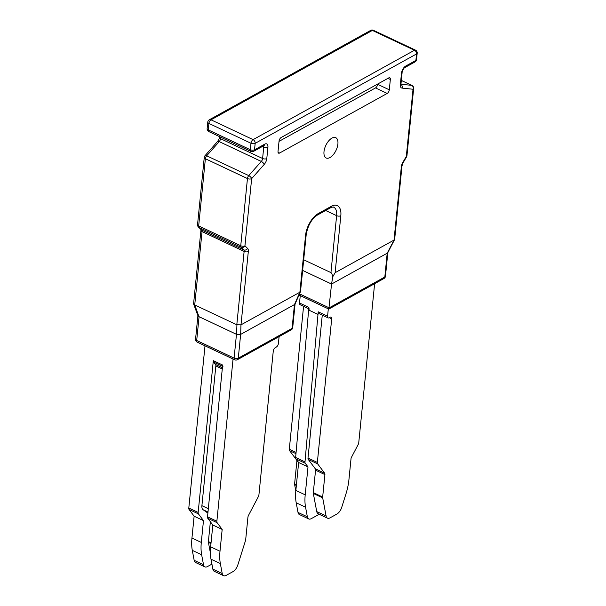 <?xml version="1.0" encoding="UTF-8"?>
<svg xmlns="http://www.w3.org/2000/svg" width="606" height="606" viewBox="0 0 606 606"><rect width="100%" height="100%" fill="white"/><g stroke="black" fill="none" stroke-linecap="round" stroke-linejoin="round"><path stroke-width="0.91" d="M197.548 224.599A2.992 1.485 -174.3 0 0 198.67 225.924A2.992 1.515 115.2 0 0 199.033 227.455L201.692 230.053L243.763 249.877L241.112 247.278A2.992 1.515 -64.8 0 1 240.749 245.748A2.992 1.485 5.7 0 0 244.945 245.824L247.596 248.422A5.992 3.03 -64.8 0 1 248.324 251.482L240.999 324.839L299.887 292.221L305.575 235.257A17.975 9.09 -64.8 0 1 318.256 213.562L331.24 206.366A17.975 9.09 -64.8 0 1 340.822 215.736L335.133 272.692L394.029 240.067L401.346 166.711A5.992 3.03 -64.8 0 1 402.801 162.446L406.315 156.424L413.027 89.241L402.02 88.097A5.992 3.03 -64.8 0 1 400.346 84.59L401.475 73.296A5.992 3.03 -64.8 0 1 405.702 66.062L415.898 60.411L416.549 53.942L255.171 143.334L254.528 149.811L264.731 144.16A5.992 3.03 -64.8 0 1 267.92 147.281L266.791 158.575A5.992 3.03 -64.8 0 1 264.186 164.453L251.649 178.634L244.945 245.824A2.992 2.545 134.4 0 1 241.112 247.278L199.033 227.455A2.992 2.545 134.4 0 1 198.435 227.038A2.992 2.992 0 0 1 197.548 224.599L204.252 157.409A2.992 1.485 -174.3 0 0 205.381 158.734L198.67 225.924L240.749 245.748L247.453 178.558L205.381 158.734A2.992 1.515 115.2 0 1 206.684 155.795A2.992 1.288 -138.5 0 0 204.987 155.719L217.524 141.539A2.992 1.288 -138.5 0 1 219.22 141.615L206.684 155.795L248.763 175.619A2.992 1.288 41.5 0 1 251.649 178.634A2.992 1.485 5.7 0 1 247.453 178.558A2.992 1.515 -64.8 0 1 248.763 175.619L261.292 161.438L219.22 141.615A2.992 1.515 -64.8 0 0 220.523 138.676L262.603 158.499L263.731 147.205L262.3 146.531M278.018 151.47L279.048 141.115A2.992 1.515 -64.8 0 1 281.161 137.501L388.749 77.901A2.992 1.515 -64.8 0 1 389.764 77.78A2.992 1.515 -64.8 0 1 390.34 79.462L389.31 89.817A2.992 1.515 -64.8 0 1 387.196 93.43L279.616 153.03A2.992 1.515 -64.8 0 1 278.593 153.151A2.992 1.515 -64.8 0 1 278.018 151.47M331.921 138.123A11.234 5.681 -64.8 0 1 335.739 137.668A11.234 5.681 -64.8 0 1 336.088 150.25A11.234 5.681 -64.8 0 1 326.164 157.992A11.234 5.681 -64.8 0 1 324.611 148.576A11.234 5.681 -64.8 0 1 331.921 138.123M240.999 324.839L236.802 324.771L244.127 251.407L202.048 231.583L194.731 304.939L236.802 324.771M240.976 324.854L240.643 334.398L238.287 358.191L292.077 328.391L294.455 304.591L240.665 334.391L236.59 334.376L236.923 324.831M294.455 304.591L299.887 292.221M299.523 293.865L329.179 307.84L384.825 277.01L387.196 253.217L331.55 284.04L328.846 309.052M387.196 253.217L387.764 252.747M402.801 162.446A2.992 0.447 -149.7 0 1 403.051 162.855L401.99 165.908L394.657 239.37L394.029 240.067M335.133 272.692L332.77 276.745L331.55 284.04L302.629 270.412M303.689 259.777L330.944 272.617L336.625 215.66A14.976 7.575 115.2 0 0 333.732 207.252C333.573 206.805 332.444 207.017 330.353 207.888A2.992 2.113 -119 0 0 331.24 206.366M194.731 304.939L198.957 316.643L236.59 334.376M279.025 141.372L375.508 87.923A2.992 1.515 115.2 0 0 377.621 84.31L377.644 84.052M332.77 276.745C332.194 274.351 331.588 272.973 330.944 272.617M194.617 304.894L193.594 303.72L200.927 230.257A2.992 1.485 -174.3 0 0 202.048 231.583A2.992 1.515 -64.8 0 0 201.692 230.053A2.992 2.545 134.4 0 1 201.086 229.636L198.435 227.038M318.256 213.562A2.992 2.113 -119 0 1 317.37 215.077C311.643 218.902 307.924 225.364 306.219 234.454L300.523 291.516L299.925 292.198M198.957 316.643L197.98 315.832M295.092 303.886L294.493 304.576M400.967 84.242L411.701 85.355A2.992 2.545 95.9 0 1 413.027 89.241A2.992 1.485 -174.3 0 0 413.663 88.431A2.992 2.992 0 0 0 411.966 85.423A2.992 1.515 -64.8 0 0 411.701 85.355L401.323 80.462M328.763 309.052L328.437 308.295M295.811 490.905L294.637 484.656A2.992 1.515 -64.8 0 1 294.614 483.83L296.849 461.386A2.992 1.515 115.2 0 0 296.584 459.962L289.57 450.637A2.992 1.515 -64.8 0 1 289.304 449.213L303.568 306.31M308.734 308.749L300.099 304.682A2.992 1.515 -64.8 0 1 299.515 302.992L300.258 295.622M211.926 564.11L207.457 566.587A7.492 3.787 -64.8 0 1 204.911 566.89L195.556 562.482A7.492 3.787 -64.8 0 1 194.17 560.338L192.299 550.377A44.927 22.717 -64.8 0 1 191.951 538.022L194.125 516.198L189.072 509.479A2.992 1.515 -64.8 0 1 188.807 508.01L205.002 345.814M191.951 538.022L201.298 542.431L203.48 520.607L198.427 513.888A2.992 1.515 -64.8 0 1 198.162 512.418L213.312 360.646A2.992 1.515 -64.8 0 0 213.6 362.093L215.554 364.517A2.992 1.515 115.2 0 1 215.842 365.971L201.904 505.669A7.492 3.787 -64.8 0 0 203.063 509.707L207.888 513.077M201.298 542.431A44.927 22.717 115.2 0 0 201.646 554.785L192.299 550.377M204.911 566.89A7.492 3.787 -64.8 0 1 203.525 564.739L201.646 554.785M309.446 309.083A2.992 1.515 -64.8 0 1 308.871 307.401L295.645 457.485A2.992 1.515 -64.8 0 0 295.917 458.863L298.644 462.499L308 466.9L305.265 463.272A2.992 1.515 -64.8 0 1 304.992 461.893L318.218 311.81A2.992 1.515 115.2 0 0 318.794 313.491L328.149 317.9A2.992 1.515 115.2 0 0 329.164 317.779L330.096 317.264A2.992 1.515 -64.8 0 1 331.111 317.143A2.992 1.515 -64.8 0 1 331.694 318.824L317.355 462.431A2.992 1.515 115.2 0 0 317.627 463.855L324.634 473.18A2.992 1.515 -64.8 0 1 324.907 474.604L322.665 497.049A2.992 1.515 115.2 0 0 322.687 497.874L326.096 516.009A7.492 3.787 115.2 0 0 327.482 518.16A7.492 3.787 115.2 0 0 330.035 517.857L336.928 514.032A7.492 3.787 115.2 0 0 341.716 507.358L345.912 494.041A44.927 22.717 115.2 0 0 348.912 479.831L351.094 458.007L358.154 444.569A2.992 1.515 115.2 0 0 358.76 442.622L374.622 283.691M203.48 520.607L194.125 516.198M188.807 508.01L198.162 512.418M319.218 514.259L311.295 518.653A7.492 3.787 -64.8 0 1 308.749 518.948L299.394 514.547A7.492 3.787 -64.8 0 1 298.008 512.396L296.205 502.806A44.927 22.717 -64.8 0 1 295.857 490.451L305.204 494.86L308 466.9M305.204 494.86A44.927 22.717 115.2 0 0 305.56 507.214L296.205 502.806M308.749 518.948A7.492 3.787 -64.8 0 1 307.363 516.804L305.56 507.214M222.947 366.501A2.992 1.515 -64.8 0 1 222.66 365.047L207.51 516.82A2.992 1.515 115.2 0 0 207.775 518.289L212.827 525.016L210.646 546.839L220.001 551.24A44.927 22.717 115.2 0 0 220.349 563.595L222.228 573.556A7.492 3.787 115.2 0 0 223.614 575.7A7.492 3.787 115.2 0 0 226.159 575.397L233.06 571.579A7.492 3.787 115.2 0 0 237.84 564.906L245.483 540.635A2.992 1.515 115.2 0 0 245.688 539.688L247.922 517.244A2.992 1.515 -64.8 0 1 248.528 515.342L258.33 496.7A2.992 1.515 115.2 0 0 258.929 494.799L273.261 351.192A2.992 1.515 -64.8 0 1 275.374 347.571L276.306 347.064A2.992 1.515 115.2 0 0 278.419 343.443L279.101 336.61M210.388 552.892L208.419 542.408A2.992 1.515 -64.8 0 1 208.388 541.582L210.373 521.743M295.857 490.451L298.644 462.499M317.961 314.4L308.613 309.992M233.052 359.032L216.865 521.228A2.992 1.515 115.2 0 0 217.122 522.698L222.175 529.417L220.001 551.24M328.308 308.84L327.573 316.211A2.992 1.515 115.2 0 0 328.149 317.9M220.349 563.595L211.002 559.187L212.873 569.148A7.492 3.787 115.2 0 0 214.259 571.291L223.614 575.7M211.002 559.187A44.927 22.717 -64.8 0 1 210.646 546.839M322.271 315.128L308.007 458.022A2.992 1.515 115.2 0 0 308.272 459.446L315.287 468.771A2.992 1.515 -64.8 0 1 315.552 470.195L313.31 492.64A2.992 1.515 115.2 0 0 313.332 493.466L316.749 511.608A7.492 3.787 115.2 0 0 318.135 513.752L327.482 518.16M212.827 525.016L222.175 529.417M216.865 521.228L207.51 516.82M387.219 253.202L394.044 240.059M325.649 210.494L336.625 215.66A2.992 1.485 5.7 0 0 340.822 215.736M199.071 316.696L196.692 340.489L234.098 358.116L236.469 334.315M220.675 137.168L220.523 138.676A2.992 1.485 -174.3 0 1 219.395 137.35L219.47 136.6M208.835 131.585A2.992 2.992 0 0 1 207.131 128.578A2.992 1.485 5.7 0 0 208.252 129.904L250.331 149.735L250.982 143.258L208.903 123.435L208.252 129.904A2.992 1.515 115.2 0 0 208.835 131.585L250.914 151.417A2.992 1.515 -64.8 0 1 250.331 149.735A2.992 1.485 5.7 0 0 254.528 149.811A2.992 2.113 -119 0 1 253.641 151.326L263.845 145.675A2.992 2.113 -119 0 0 264.731 144.16M207.775 122.109A2.992 2.992 0 0 1 209.305 119.783A2.992 2.113 61 0 1 211.017 119.821L253.096 139.645L414.466 50.245L372.387 30.421L211.017 119.821A2.992 1.515 115.2 0 0 208.903 123.435A2.992 1.485 5.7 0 1 207.775 122.109L207.131 128.578M377.621 84.31L389.31 89.817M390.34 79.462L387.961 78.341M278.04 152.288L279.616 153.03M387.196 93.43L375.508 87.923M405.702 66.062A2.992 2.113 -119 0 1 404.816 67.584L415.012 61.933A2.992 2.992 0 0 0 416.542 59.608L417.193 53.131A2.992 1.485 -174.3 0 1 416.549 53.942A2.992 2.113 61 0 0 414.466 50.245A2.992 1.515 -64.8 0 1 415.489 50.131L373.41 30.3A2.992 1.515 115.2 0 0 372.387 30.421A2.992 2.113 61 0 0 370.683 30.391L209.305 119.783M267.92 147.281A2.992 1.485 5.7 0 1 263.731 147.205A2.992 1.515 115.2 0 0 263.512 145.857M264.186 164.453A2.992 1.288 41.5 0 0 261.292 161.438A2.992 1.515 115.2 0 0 262.603 158.499A2.992 1.485 5.7 0 0 266.791 158.575M250.982 143.258A2.992 1.515 -64.8 0 1 253.096 139.645A2.992 2.113 61 0 1 255.171 143.334A2.992 1.485 5.7 0 1 250.982 143.258M248.324 251.482A2.992 1.485 -174.3 0 1 244.127 251.407A2.992 1.515 115.2 0 0 243.763 249.877A2.992 2.545 134.4 0 0 247.596 248.422M306.219 234.454A2.992 1.485 -174.3 0 1 305.575 235.257M238.287 358.191A2.992 1.485 -174.3 0 1 234.098 358.116A2.992 1.515 -64.8 0 0 234.673 359.797A2.992 2.992 0 0 0 237.4 359.706A2.992 2.113 61 0 0 238.287 358.191M196.692 340.489A2.992 1.485 -174.3 0 1 195.564 339.163A2.992 2.992 0 0 0 197.268 342.17A2.992 1.515 -64.8 0 1 196.692 340.489M291.191 329.906A2.992 2.992 0 0 0 292.721 327.588A2.992 1.485 -174.3 0 1 292.077 328.391A2.992 2.113 61 0 1 291.191 329.906L237.4 359.706M416.542 59.608A2.992 1.485 -174.3 0 1 415.898 60.411A2.992 2.113 -119 0 1 415.012 61.933M404.816 67.584C404.013 67.387 401.528 72.675 402.119 72.493A2.992 1.485 -174.3 0 1 401.475 73.296M402.119 72.493L400.99 83.787A2.992 1.485 -174.3 0 1 400.346 84.59M400.975 84.37A2.992 2.545 95.9 0 1 402.02 88.097M406.762 156.431A2.992 2.992 0 0 0 406.959 155.621A2.992 1.485 -174.3 0 1 406.315 156.424M383.939 278.533A2.992 2.992 0 0 0 385.469 276.207A2.992 1.485 5.7 0 1 384.825 277.01A2.992 2.113 61 0 1 383.939 278.533L329.232 308.84M401.99 165.908A2.992 1.485 -174.3 0 1 401.346 166.711M299.515 302.992L308.871 307.401M289.304 449.213L296.092 452.409M289.57 450.637L295.978 453.652M296.849 461.386L298.334 462.083M294.614 483.83L296.432 484.686M294.637 484.656L296.349 485.459M194.17 560.338L203.525 564.739M189.072 509.479L198.427 513.888M210.971 543.612L208.419 542.408M211.047 542.832L208.388 541.582M207.987 512.032L203.063 509.707M208.32 508.692L201.904 505.669M222.266 368.993L215.842 365.971M222.394 367.736L215.554 364.517M222.538 366.304L213.6 362.093M222.66 365.047L213.312 360.646M304.992 461.893L295.645 457.485M305.265 463.272L295.917 458.863M307.363 516.804L298.008 512.396M222.228 573.556L212.873 569.148M217.122 522.698L207.775 518.289M327.573 316.211L318.218 311.81M331.694 318.824L329.308 317.703M317.355 462.431L308.007 458.022M317.627 463.855L308.272 459.446M324.634 473.18L315.287 468.771M324.907 474.604L315.552 470.195M322.665 497.049L313.31 492.64M322.687 497.874L313.332 493.466M326.096 516.009L316.749 511.608M401.323 80.416L411.966 85.423M219.395 137.35C219.448 138.183 218.827 139.585 217.524 141.539M204.987 155.719A2.992 2.992 0 0 0 204.252 157.409M317.37 215.077L330.353 207.888M200.889 229.363L200.927 230.257M373.41 30.3A2.992 2.992 0 0 0 370.683 30.391M193.693 304.227L198.033 315.976M295.039 304.091L300.432 291.797M197.912 315.658L195.564 339.163M234.673 359.797L197.268 342.17M292.721 327.588L295.077 303.992M250.914 151.417A2.992 2.992 0 0 0 253.641 151.326M417.193 53.131A2.992 2.992 0 0 0 415.489 50.131M400.99 83.787L401.02 84.673L400.437 84.143M406.959 155.621L413.663 88.431M328.331 308.848L299.016 295.031M403.051 162.855L406.565 156.833M387.817 252.634L385.469 276.207M394.521 239.726L387.696 252.876"/></g></svg>
